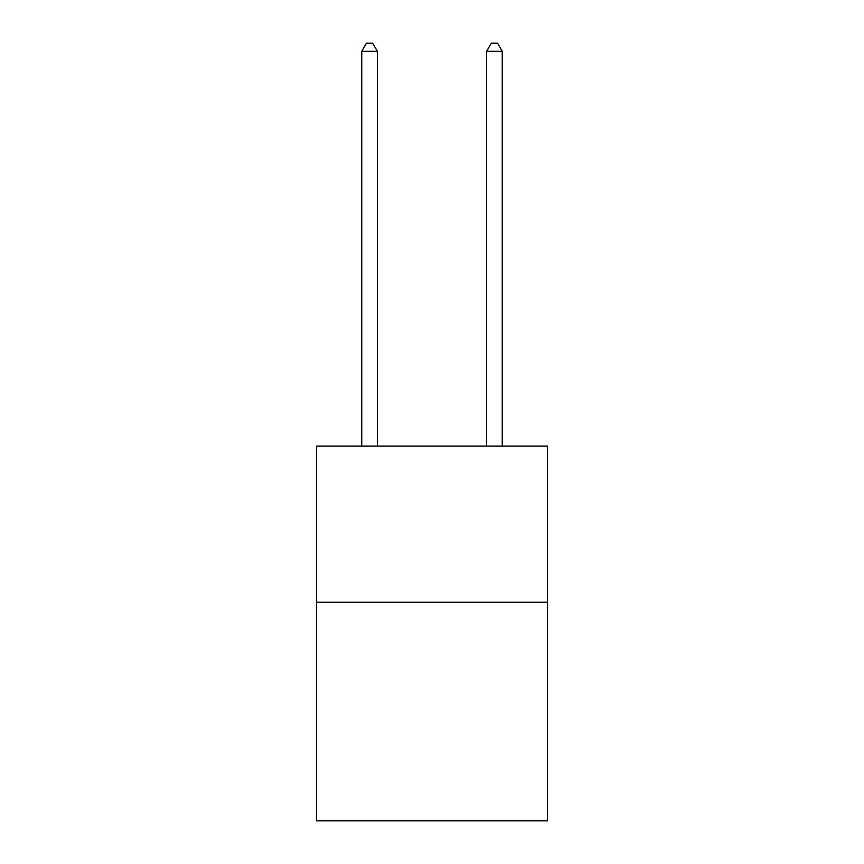 <?xml version="1.0" encoding="UTF-8"?>
<svg xmlns="http://www.w3.org/2000/svg" width="864" height="864" viewBox="0 0 864 864"><rect width="100%" height="100%" fill="white"/><g stroke="black" fill="none" stroke-linecap="round" stroke-linejoin="round"><path stroke-width="1.3" d="M547.528 602.23L547.528 820.8L316.472 820.8L316.472 446.116L547.528 446.116L547.528 602.23L316.472 602.23M377.363 446.116L377.363 51.322L361.746 51.322L361.746 446.116M361.746 51.322L366.433 43.2L372.676 43.2L377.363 51.322M502.254 446.116L502.254 51.322L486.637 51.322L486.637 446.116M486.637 51.322L491.324 43.2L497.567 43.2L502.254 51.322"/></g></svg>
